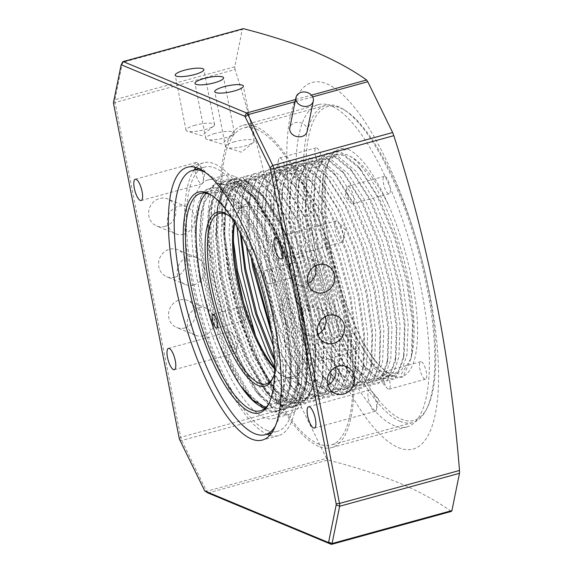<?xml version="1.0" encoding="UTF-8"?>
<svg xmlns="http://www.w3.org/2000/svg" width="573" height="573" viewBox="0 0 573 573"><rect width="100%" height="100%" fill="white"/><g stroke="black" fill="none" stroke-linecap="round" stroke-linejoin="round"><path stroke-width="0.43" stroke-dasharray="2.87 2.15" d="M340.255 107.91A162.689 50.317 74.6 0 1 345.784 110.847A162.689 50.317 74.6 0 1 419.307 250.193A162.689 50.317 74.6 0 1 427.351 407.532A162.689 50.317 74.6 0 1 401.315 419.15A162.689 50.317 74.6 0 1 313.495 239.664A162.689 50.317 74.6 0 1 340.255 107.91M400.026 421.284A164.458 50.868 -105.4 0 0 412.761 422.552A164.458 50.868 -105.4 0 0 426.341 409.545A164.458 50.868 -105.4 0 0 418.211 250.494A164.458 50.868 -105.4 0 0 343.893 109.636A164.458 50.868 -105.4 0 0 338.299 106.664A164.458 50.868 -105.4 0 0 325.571 105.396A164.458 50.868 -105.4 0 0 315.308 258.616A164.458 50.868 -105.4 0 0 400.026 421.284M307.135 131.36A8.839 7.177 11.5 0 0 303.926 124.305A8.839 7.177 11.5 0 0 295.095 122.701A8.839 7.177 11.5 0 0 289.809 127.836M274.582 367.057L288.556 387.513L301.584 398.077L310.151 399.044L317.965 392.383L322.8 378.137L323.974 344.91L318.402 305.832L306.591 262.742L290.361 223.678L271.652 194.061L254.519 179.972L245.344 179.17L236.807 186.032L231.27 200.471L228.992 232.523L233.648 273.335L244.442 316.697L259.655 356.041L276.902 385.393L293.476 400.305L302.043 401.272L309.857 394.611L315.035 378.402L315.866 347.138L310.294 308.059L298.483 264.977L282.253 225.912L263.544 196.295L246.411 182.2L237.236 181.405L228.699 188.259L223.162 202.699L220.884 234.758L225.54 275.563L236.334 318.925L251.547 358.268L268.794 387.62L285.368 402.533L293.935 403.499L301.749 396.838L306.584 382.592L307.758 349.365L302.186 310.287L290.375 267.204L274.145 228.14L255.443 198.523L238.304 184.427L229.128 183.632L220.591 190.494L215.054 204.926L212.776 236.986L217.432 277.79L228.075 320.672C202.283 246.426 206.402 167.087 234.88 180.559C262.728 190.63 301.398 287.653 302.766 351.779A114.593 35.44 74.6 0 1 287.66 405.226A114.593 35.44 74.6 0 1 278.786 404.345A114.593 35.44 74.6 0 1 228.075 320.672M302.766 351.779L301.534 383.982L296.692 398.228L288.885 404.889L280.312 403.922L266.08 391.953L246.49 359.658L231.277 320.314L220.483 276.952L215.978 239.65L217.188 208.959L218.105 204.088L223.642 189.649L232.18 182.794L241.355 183.589L258.939 198.229L277.203 227.302L293.433 266.366L305.237 309.449L310.903 349.974L309.642 381.754L304.8 396L296.986 402.661L288.42 401.694L274.188 389.726L254.598 357.43L239.385 318.087L228.591 274.725L224.079 237.423L225.296 206.731L226.213 201.861L231.75 187.421L240.288 180.559L249.463 181.362L267.047 195.995L285.311 225.067L301.541 264.132L313.345 307.221L319.011 347.747L317.75 379.527L312.908 393.773L305.094 400.434L296.528 399.467L282.296 387.491L262.706 355.203L243.145 300.947M235.861 267.77L232.094 233.032L233.404 204.504L234.321 199.633L239.858 185.194L248.396 178.332L257.571 179.134L275.155 193.767L293.419 222.84L309.649 261.904L321.453 304.994L327.119 345.519L325.858 377.299L321.016 391.545L313.202 398.199L304.635 397.239L290.404 385.264L274.388 360.188M240.309 233.139L241.512 202.276L242.429 197.406L247.966 182.966L256.503 176.104L265.679 176.907L283.263 191.54L301.52 220.612L317.75 259.676L329.561 302.766L335.226 343.291L333.959 375.064L329.124 389.311L321.31 395.972L312.743 395.012L298.512 383.036L278.922 350.74L271.803 334.303M273.292 345.956L275.871 351.578L293.118 380.93L309.692 395.85L318.259 396.81L326.073 390.156L331.244 373.947L332.082 342.683L326.51 303.604L314.699 260.514L298.469 221.45L279.76 191.833L262.627 177.745L253.452 176.942L244.915 183.804L239.378 198.244L237.021 226.972M251.096 257.17L248.224 225.812L249.62 200.049L250.537 195.171L256.074 180.739L264.611 173.877L273.787 174.672L291.371 189.312L309.628 218.385L325.858 257.449L337.669 300.531L343.334 341.064L342.067 372.837L337.232 387.083L329.418 393.744L320.851 392.777L306.619 380.809L287.03 348.513L271.817 309.169L261.023 265.808L256.511 228.505L257.728 197.814L258.645 192.943L264.182 178.504L272.719 171.649L281.895 172.444L299.478 187.085L317.736 216.157L333.966 255.221L345.777 298.304L351.442 338.829L350.175 370.609L345.34 384.855L337.526 391.517L328.959 390.55L314.727 378.581L295.138 346.285L279.925 306.942L269.131 263.58L264.619 226.278L265.836 195.586L266.753 190.716L272.29 176.276L280.827 169.415L290.002 170.217L307.586 184.85L325.844 213.93L342.074 252.987L353.885 296.076L359.55 336.602L358.283 368.382L353.448 382.628L345.634 389.289L337.067 388.322L322.835 376.346L303.246 344.058L288.033 304.714L277.239 261.345L272.727 224.05L273.944 193.359L274.861 188.488L280.398 174.049L288.935 167.187L298.11 167.989L315.694 182.622L333.952 211.695L350.182 250.759L361.993 293.849L367.658 334.374L366.391 366.154L361.556 380.4L353.742 387.062L345.175 386.095L330.943 374.119L311.354 341.823L296.141 302.487L285.347 259.118L280.834 221.815L282.052 191.131L282.969 186.261L288.506 171.821L297.043 164.96L306.218 165.762L323.802 180.395L342.06 209.467L358.29 248.532L370.101 291.621L375.766 332.147L374.498 363.919L369.657 378.166L361.85 384.827L353.276 383.867L339.051 371.891L319.462 339.596L304.242 300.252L293.448 256.89L288.942 219.588L290.16 188.904L291.077 184.026L296.613 169.594L305.151 162.732L314.326 163.527L331.91 178.167L350.167 207.24L366.398 246.304L378.209 289.386L383.874 329.919L382.606 361.692L377.765 375.938L369.957 382.599L361.384 381.632L347.159 369.664L327.57 337.368L312.349 298.024L301.556 254.663L297.05 217.36L298.268 186.669L299.185 181.799L304.721 167.359L313.259 160.504L322.434 161.299L340.018 175.94L358.275 205.012L374.506 244.077L386.317 287.159L391.982 327.684L390.714 359.464L385.873 373.711L378.065 380.372L369.492 379.405L355.267 367.436L335.678 335.141L320.457 295.797L309.664 252.435L305.158 215.133L306.376 184.442L307.293 179.571L312.829 165.131L321.367 158.27L330.542 159.072L348.126 173.705L366.383 202.785L382.614 241.842L394.425 284.931L400.083 325.457L398.822 357.237L393.98 371.483L386.173 378.144L377.6 377.177L363.375 365.202L343.786 332.913L328.565 293.569L317.771 250.2L313.266 212.905L314.484 182.214L315.401 177.344L320.937 162.904L329.475 156.042L338.65 156.844L356.234 171.477L374.491 200.55L390.722 239.614L402.533 282.704L408.191 323.229L406.93 355.009L402.088 369.256L394.281 375.917L385.708 374.95L371.483 362.974L351.894 330.678L336.673 291.342L325.879 247.973L321.374 210.671L322.592 179.986L323.509 175.116L329.038 160.676L337.583 153.815L346.751 154.617L350.01 156.2A114.593 35.44 74.6 0 1 400.183 246.641A114.593 35.44 74.6 0 1 410.784 358.906L412.324 351.657L413.154 320.393L407.582 281.314L395.778 238.225L379.548 199.16L360.84 169.544L343.7 155.455L334.532 154.653L325.987 161.514L320.457 175.954L318.18 208.006L322.828 248.811L333.622 292.18L348.842 331.523L366.083 360.875L382.657 375.788L391.23 376.755L399.037 370.094L404.216 353.885L405.047 322.62L399.474 283.542L387.67 240.452L371.44 201.395L352.732 171.778L335.592 157.682L326.424 156.88L317.879 163.742L312.349 178.182L310.072 210.234L314.72 251.046L325.514 294.407L340.734 333.751L357.975 363.103L374.549 378.015L383.122 378.982L390.929 372.321L396.108 356.112L396.939 324.848L391.366 285.769L379.562 242.687L363.332 203.623L344.624 174.006L327.484 159.91L318.316 159.115L309.771 165.969L304.242 180.409L301.964 212.468L306.612 253.273L317.406 296.635L332.627 335.979L349.874 365.33L366.441 380.243L375.014 381.21L382.821 374.549L388 358.34L388.831 327.076L383.265 287.997L371.454 244.915L355.224 205.85L336.516 176.233L319.376 162.138L310.208 161.342L301.663 168.204L296.134 182.637L293.856 214.696L298.504 255.501L309.298 298.862L324.519 338.206L341.766 367.558L358.333 382.478L366.906 383.437L374.713 376.776L379.892 360.575L380.723 329.303L375.157 290.232L363.346 247.142L347.116 208.078L328.408 178.461L311.275 164.372L302.1 163.57L293.562 170.432L288.026 184.864L285.748 216.923L290.396 257.728L301.19 301.097L316.411 340.434L333.658 369.786L350.225 384.705L358.798 385.665L366.605 379.011L371.784 362.802L372.615 331.538L367.049 292.459L355.239 249.37L339.008 210.305L320.3 180.688L303.167 166.6L293.992 165.798L285.454 172.659L279.918 187.099L277.64 219.151L282.288 259.956L293.082 303.325L308.303 342.668L325.55 372.02L342.117 386.933L350.69 387.9L358.497 381.238L363.676 365.03L364.514 333.765L358.942 294.687L347.131 251.597L330.9 212.533L312.192 182.916L295.059 168.827L285.884 168.025L277.346 174.887L271.81 189.326L269.532 221.379L274.181 262.19L284.974 305.552L300.195 344.896L317.442 374.248L334.009 389.16L342.582 390.127L350.389 383.466L355.568 367.257L356.406 335.993L350.834 296.914L339.023 253.832L322.792 214.768L304.084 185.151L286.951 171.055L277.776 170.26L269.238 177.114L263.702 191.554L261.424 223.613L266.073 264.418L276.874 307.78L292.087 347.123L309.334 376.475L325.908 391.388L334.474 392.355L342.282 385.693L347.46 369.485L348.298 338.22L342.726 299.142L330.915 256.059L314.684 216.995L295.976 187.378L278.843 173.282L269.668 172.487L261.13 179.349L255.594 193.781L253.316 225.841L257.972 266.646L268.766 310.007L283.979 349.351L301.226 378.703L317.8 393.622L326.366 394.582L334.181 387.921L339.352 371.719L340.19 340.448L334.618 301.369L322.807 258.287L306.576 219.223L287.868 189.606L270.735 175.517L261.56 174.715L253.022 181.577L247.486 196.009L246.519 246.211M234.715 141.696A14.59 3.259 -11.1 0 0 225.533 146.645A14.59 3.259 -11.1 0 0 226.851 147.648A14.59 3.259 -11.1 0 0 244.986 145.979A14.59 3.259 -11.1 0 0 253.323 142.455A14.59 3.259 -11.1 0 0 254.168 141.03A14.59 3.259 -11.1 0 0 234.715 141.696M195.171 125.229A14.59 3.259 -11.1 0 0 185.989 130.178A14.59 3.259 -11.1 0 0 187.314 131.181A14.59 3.259 -11.1 0 0 205.442 129.505A14.59 3.259 -11.1 0 0 213.779 125.988A14.59 3.259 -11.1 0 0 214.624 124.556A14.59 3.259 -11.1 0 0 195.171 125.229M214.939 133.459A14.59 3.259 -11.1 0 0 205.764 138.408A14.59 3.259 -11.1 0 0 207.082 139.418A14.59 3.259 -11.1 0 0 225.218 137.742A14.59 3.259 -11.1 0 0 233.555 134.225A14.59 3.259 -11.1 0 0 234.393 132.793A14.59 3.259 -11.1 0 0 214.939 133.459M164.995 226.435A14.59 13.487 -67.4 0 1 156.644 225.948A14.59 13.487 -67.4 0 1 148.686 211.688A14.59 13.487 -67.4 0 1 159.516 198.523A14.59 13.487 -67.4 0 1 167.868 199.01A14.59 13.487 -67.4 0 1 175.825 213.271A14.59 13.487 -67.4 0 1 164.995 226.435M183.675 234.214A14.59 13.487 -67.4 0 1 175.324 233.727A14.59 13.487 -67.4 0 1 167.366 219.466A14.59 13.487 -67.4 0 1 178.196 206.309A14.59 13.487 -67.4 0 1 186.547 206.796A14.59 13.487 -67.4 0 1 194.505 221.056A14.59 13.487 -67.4 0 1 183.675 234.214M184.907 327.928A14.59 13.487 -67.4 0 1 176.556 327.441A14.59 13.487 -67.4 0 1 168.598 313.18A14.59 13.487 -67.4 0 1 179.428 300.016A14.59 13.487 -67.4 0 1 187.779 300.503A14.59 13.487 -67.4 0 1 195.737 314.763A14.59 13.487 -67.4 0 1 184.907 327.928M203.587 335.706A14.59 13.487 -67.4 0 1 195.235 335.219A14.59 13.487 -67.4 0 1 187.278 320.959A14.59 13.487 -67.4 0 1 198.108 307.794A14.59 13.487 -67.4 0 1 206.459 308.281A14.59 13.487 -67.4 0 1 214.417 322.542A14.59 13.487 -67.4 0 1 203.587 335.706M174.951 277.182A14.59 13.487 -67.4 0 1 166.6 276.695A14.59 13.487 -67.4 0 1 158.642 262.434A14.59 13.487 -67.4 0 1 169.472 249.269A14.59 13.487 -67.4 0 1 177.823 249.756A14.59 13.487 -67.4 0 1 185.781 264.017A14.59 13.487 -67.4 0 1 174.951 277.182M193.631 284.96A14.59 13.487 -67.4 0 1 185.28 284.473A14.59 13.487 -67.4 0 1 177.322 270.212A14.59 13.487 -67.4 0 1 188.152 257.055A14.59 13.487 -67.4 0 1 196.503 257.542A14.59 13.487 -67.4 0 1 204.461 271.795A14.59 13.487 -67.4 0 1 193.631 284.96M335.327 367.314A14.59 13.487 112.6 0 0 327.885 358.863A14.59 13.487 112.6 0 0 319.533 358.376A14.59 13.487 112.6 0 0 308.704 371.533A14.59 13.487 112.6 0 0 316.668 385.794A14.59 13.487 112.6 0 0 325.013 386.281A14.59 13.487 112.6 0 0 327.906 385.12M325.371 316.568A14.59 13.487 112.6 0 0 317.929 308.116A14.59 13.487 112.6 0 0 309.578 307.629A14.59 13.487 112.6 0 0 298.748 320.787A14.59 13.487 112.6 0 0 306.713 335.047A14.59 13.487 112.6 0 0 315.057 335.534A14.59 13.487 112.6 0 0 317.951 334.374M315.415 265.822A14.59 13.487 112.6 0 0 307.973 257.37A14.59 13.487 112.6 0 0 299.622 256.883A14.59 13.487 112.6 0 0 288.792 270.048A14.59 13.487 112.6 0 0 296.757 284.301A14.59 13.487 112.6 0 0 305.101 284.788A14.59 13.487 112.6 0 0 307.995 283.628M196.933 162.61A11.052 3.417 -105.4 0 0 196.081 162.524A11.052 3.417 -105.4 0 0 195.393 172.817A11.052 3.417 -105.4 0 0 201.087 183.754A11.052 3.417 -105.4 0 0 201.94 183.84A11.052 3.417 -105.4 0 0 203.257 181.648A11.052 3.417 -105.4 0 0 198.33 163.728A11.052 3.417 -105.4 0 0 196.933 162.61M370.23 390.113A11.052 3.417 -105.4 0 0 369.377 390.027A11.052 3.417 -105.4 0 0 368.683 400.326A11.052 3.417 -105.4 0 0 374.377 411.256A11.052 3.417 -105.4 0 0 375.236 411.342A11.052 3.417 -105.4 0 0 376.554 409.158A11.052 3.417 -105.4 0 0 371.626 391.237A11.052 3.417 -105.4 0 0 370.23 390.113M230.124 331.76A11.052 3.417 -105.4 0 0 229.264 331.674A11.052 3.417 -105.4 0 0 228.577 341.974A11.052 3.417 -105.4 0 0 234.271 352.904A11.052 3.417 -105.4 0 0 235.123 352.989A11.052 3.417 -105.4 0 0 236.441 350.798A11.052 3.417 -105.4 0 0 231.521 332.877A11.052 3.417 -105.4 0 0 230.124 331.76M337.046 220.963A11.052 3.417 -105.4 0 0 336.186 220.877A11.052 3.417 -105.4 0 0 335.499 231.177A11.052 3.417 -105.4 0 0 341.193 242.107A11.052 3.417 -105.4 0 0 342.045 242.193A11.052 3.417 -105.4 0 0 343.363 240.008A11.052 3.417 -105.4 0 0 338.435 222.088A11.052 3.417 -105.4 0 0 337.046 220.963M269.761 435.287A141.474 43.756 -105.4 0 0 278.564 435.602A141.474 43.756 -105.4 0 0 287.395 303.797A141.474 43.756 -105.4 0 0 214.517 163.871A141.474 43.756 -105.4 0 0 203.565 162.782A141.474 43.756 -105.4 0 0 196.152 167.552M194.268 169.923A141.474 43.756 -105.4 0 0 198.874 310.788A141.474 43.756 -105.4 0 0 266.932 434.219M424.801 379.104A9.061 2.801 74.6 0 1 420.131 370.144A9.061 2.801 74.6 0 1 420.697 361.699A9.061 2.801 74.6 0 1 421.399 361.771A9.061 2.801 74.6 0 1 426.068 370.731A9.061 2.801 74.6 0 1 425.503 379.176A9.061 2.801 74.6 0 1 424.801 379.104M388.315 389.139A9.061 2.801 74.6 0 1 387.169 388.222A9.061 2.801 74.6 0 1 383.129 373.524A9.061 2.801 74.6 0 1 384.211 371.727A9.061 2.801 74.6 0 1 384.913 371.798A9.061 2.801 74.6 0 1 389.583 380.766A9.061 2.801 74.6 0 1 389.017 389.21A9.061 2.801 74.6 0 1 388.315 389.139M388.422 193.717A9.061 2.801 74.6 0 1 383.76 184.75A9.061 2.801 74.6 0 1 384.325 176.305A9.061 2.801 74.6 0 1 385.027 176.377A9.061 2.801 74.6 0 1 389.69 185.344A9.061 2.801 74.6 0 1 389.124 193.781A9.061 2.801 74.6 0 1 388.422 193.717M351.944 203.744A9.061 2.801 74.6 0 1 350.798 202.828A9.061 2.801 74.6 0 1 346.758 188.13A9.061 2.801 74.6 0 1 347.84 186.34A9.061 2.801 74.6 0 1 348.542 186.404A9.061 2.801 74.6 0 1 353.212 195.372A9.061 2.801 74.6 0 1 352.646 203.816A9.061 2.801 74.6 0 1 351.944 203.744M320.178 165.289A9.061 2.801 74.6 0 1 315.508 156.322A9.061 2.801 74.6 0 1 316.074 147.884A9.061 2.801 74.6 0 1 316.776 147.949A9.061 2.801 74.6 0 1 321.446 156.916A9.061 2.801 74.6 0 1 320.88 165.361A9.061 2.801 74.6 0 1 320.178 165.289M283.692 175.317A9.061 2.801 74.6 0 1 282.546 174.4A9.061 2.801 74.6 0 1 278.507 159.702A9.061 2.801 74.6 0 1 279.588 157.912A9.061 2.801 74.6 0 1 280.29 157.983A9.061 2.801 74.6 0 1 284.96 166.944A9.061 2.801 74.6 0 1 284.394 175.388A9.061 2.801 74.6 0 1 283.692 175.317M356.549 350.683A9.061 2.801 74.6 0 1 351.879 341.716A9.061 2.801 74.6 0 1 352.445 333.271A9.061 2.801 74.6 0 1 353.147 333.343A9.061 2.801 74.6 0 1 357.817 342.31A9.061 2.801 74.6 0 1 357.251 350.748A9.061 2.801 74.6 0 1 356.549 350.683M320.063 360.711A9.061 2.801 74.6 0 1 318.925 359.794A9.061 2.801 74.6 0 1 314.878 345.096A9.061 2.801 74.6 0 1 315.959 343.306A9.061 2.801 74.6 0 1 316.661 343.37A9.061 2.801 74.6 0 1 321.331 352.338A9.061 2.801 74.6 0 1 320.765 360.782A9.061 2.801 74.6 0 1 320.063 360.711M217.833 180.789A123.789 38.284 -105.4 0 0 208.25 179.836A123.789 38.284 -105.4 0 0 200.529 295.159A123.789 38.284 -105.4 0 0 264.296 417.595A123.789 38.284 -105.4 0 0 273.88 418.548A123.789 38.284 -105.4 0 0 281.601 303.224A123.789 38.284 -105.4 0 0 217.833 180.789M234.049 176.326A123.789 38.284 -105.4 0 0 224.466 175.374A123.789 38.284 -105.4 0 0 216.744 290.704A123.789 38.284 -105.4 0 0 280.512 413.14A123.789 38.284 -105.4 0 0 290.096 414.093A123.789 38.284 -105.4 0 0 297.817 298.762A123.789 38.284 -105.4 0 0 234.049 176.326M256.418 129.176A164.458 50.868 74.6 0 1 341.136 291.843A164.458 50.868 74.6 0 1 330.872 445.063A164.458 50.868 74.6 0 1 318.144 443.796A164.458 50.868 74.6 0 1 233.419 281.128A164.458 50.868 74.6 0 1 243.683 127.908A164.458 50.868 74.6 0 1 256.418 129.176M398.357 447.592A190.1 58.797 -105.4 0 0 429.621 293.641A190.1 58.797 -105.4 0 0 327.004 83.923A190.1 58.797 -105.4 0 0 295.74 237.874A190.1 58.797 -105.4 0 0 398.357 447.592M451.46 511.388L331.223 544.314M207.97 492.981L327.957 459.997C354.63 466.852 378.402 474.523 399.274 482.996C419.522 491.648 436.834 501.089 451.202 511.331M318.638 446.331A167.115 51.685 74.6 0 1 232.552 281.042A167.115 51.685 74.6 0 1 242.981 125.351A167.115 51.685 74.6 0 1 255.916 126.64A167.115 51.685 74.6 0 1 342.002 291.929A167.115 51.685 74.6 0 1 331.581 447.62A167.115 51.685 74.6 0 1 318.638 446.331M331.316 105.912A167.115 51.685 -105.4 0 0 318.38 104.623A167.115 51.685 -105.4 0 0 307.952 260.314A167.115 51.685 -105.4 0 0 394.038 425.603A167.115 51.685 -105.4 0 0 406.98 426.892A167.115 51.685 -105.4 0 0 417.402 271.201A167.115 51.685 -105.4 0 0 331.316 105.912M266.782 430.287A137.047 42.388 -105.4 0 0 277.396 431.34A137.047 42.388 -105.4 0 0 285.948 303.654A137.047 42.388 -105.4 0 0 215.348 168.097A137.047 42.388 -105.4 0 0 204.733 167.044A137.047 42.388 -105.4 0 0 196.188 294.73A137.047 42.388 -105.4 0 0 266.782 430.287M275.255 426.205A137.047 42.388 -105.4 0 0 269.776 291.299A137.047 42.388 -105.4 0 0 205.521 172.552M206.28 193.28A112.738 34.867 74.6 0 1 211.179 190.494A112.738 34.867 74.6 0 1 219.91 191.361A112.738 34.867 74.6 0 1 277.984 302.866A112.738 34.867 74.6 0 1 270.95 407.897A112.738 34.867 74.6 0 1 265.313 407.997M348.384 149.352C335.792 145.377 328 155.047 325.006 178.353A117.243 36.264 -105.4 0 0 340.956 290.232A117.243 36.264 -105.4 0 0 388.802 373.56A117.243 36.264 -105.4 0 0 417.567 330.936A117.243 36.264 -105.4 0 0 388.322 204.726C374.828 174.543 361.513 156.085 348.384 149.352L333.5 151.48L324.211 170.697L323.272 175.703L322.012 207.684L326.725 246.576L337.991 291.743L353.863 332.72L374.255 366.305L389.131 378.817L403.005 376.97L411.278 358.039L412.517 323.38L406.737 282.711L394.46 237.824L377.571 197.126L358.068 166.213L340.276 151.58L325.392 153.714L316.103 172.924L315.164 177.938L313.904 209.919L318.617 248.811L329.883 293.97L345.755 334.947L366.147 368.532L381.024 381.052L394.897 379.197L403.17 360.267L403.535 358.161L404.409 325.607L398.629 284.939L386.352 240.051L369.463 199.354L349.96 168.448L332.168 153.808L317.284 155.942L307.995 175.152L307.056 180.166L305.796 212.146L310.516 251.038L321.775 296.205L337.647 337.182L358.039 370.76L372.916 383.28L386.789 381.425L395.062 362.494L395.427 360.396L396.301 327.835L390.521 287.166L378.244 242.279L361.362 201.581L341.852 170.675L324.06 156.042L309.176 158.169L299.887 177.379L298.948 182.393L297.688 214.374L302.408 253.266L313.667 298.433L329.539 339.409L349.931 372.994L364.808 385.507L378.681 383.652L386.954 364.722L387.319 362.623L388.193 330.062L382.413 289.394L370.137 244.506L353.255 203.809L333.744 172.903L315.952 158.27L301.069 160.397L291.779 179.607L290.84 184.621L289.58 216.601L294.3 255.494L305.559 300.66L321.432 341.637L341.823 375.222L356.7 387.735L370.573 385.887L378.853 366.949L379.211 364.851L380.085 332.29L374.305 291.621L362.029 246.734L345.147 206.036L325.636 175.13L307.851 160.497L292.961 162.625L283.678 181.842L282.733 186.848L281.472 218.829L286.192 257.721L297.451 302.888L313.324 343.864L333.715 377.449L348.599 389.962L362.465 388.114L370.745 369.184L371.103 367.078L371.984 334.525L366.197 293.849L353.921 248.969L337.039 208.271L317.528 177.358L299.743 162.725L284.853 164.859L275.57 184.069L274.625 189.083L273.364 221.063L278.084 259.956L289.351 305.115L305.223 346.092L325.607 379.677L340.491 392.197L354.365 390.342L362.637 371.411L362.996 369.306L363.876 336.752L358.089 296.083L345.813 251.196L328.931 210.499L309.42 179.593L291.636 164.952L276.745 167.087L267.462 186.297L266.517 191.31L265.256 223.291L269.976 262.183L281.243 307.35L297.115 348.327L317.499 381.905L332.383 394.425L346.257 392.569L354.529 373.639L354.888 371.54L355.769 338.98L349.988 298.311L337.705 253.424L320.823 212.726L301.312 181.82L283.528 167.187L268.637 169.314L259.354 188.524L258.409 193.538L257.148 225.518L261.868 264.411L273.135 309.578L289.007 350.554L309.391 384.139L324.275 396.652L338.149 394.797L346.421 375.867L346.78 373.768L347.661 341.207L341.88 300.539L329.597 255.651L312.715 214.954L293.204 184.048L275.42 169.415L260.529 171.542L251.246 190.752L250.301 195.765L248.947 225.576L252.915 261.875M269.21 402.848A112.738 34.867 -105.4 0 0 269.718 401.874A112.738 34.867 -105.4 0 0 264.146 292.846A112.738 34.867 -105.4 0 0 213.199 196.288A112.738 34.867 -105.4 0 0 212.261 195.715M207.67 492.787A4.419 1.368 74.6 0 1 206.624 491.283L181.77 440.494A4.419 1.368 74.6 0 1 180.731 437.314L115.044 102.517A4.419 1.368 74.6 0 1 114.915 99.716L122.486 62.428A4.419 1.368 74.6 0 1 122.636 61.963M113.547 103.57L115.044 102.517L235.03 69.526C269.618 177.63 291.514 289.229 300.718 404.323L180.731 437.314L179.234 438.366M179.65 439.641L181.77 440.494L301.613 407.546L326.467 458.336L206.624 491.283L204.504 490.431M121.068 65.164L122.486 62.428L242.322 29.481L234.751 66.769L114.915 99.716L113.497 102.452M327.957 459.997L326.467 458.336M301.613 407.546L300.718 404.323M235.03 69.526L234.751 66.769M242.322 29.481L243.332 28.657M388.322 204.726C375.336 178.805 362.566 162.632 350.01 156.2M271.022 329.282L280.899 352.782L301.283 386.367L316.167 398.88L330.041 397.032L338.314 378.094L339.553 343.435L333.773 302.766L321.489 257.879L304.607 217.181L285.096 186.275L267.312 171.642L252.421 173.769L243.138 192.979L242.193 197.993L241.233 234.973M274.281 358.104L293.175 388.594L308.059 401.107L321.933 399.259L330.206 380.329L331.445 345.669L325.665 304.994L313.381 260.113L296.499 219.416L276.988 188.503L259.204 173.87L244.313 176.004L235.03 195.214L234.085 200.228L233.476 241.67M255.537 335.685L264.683 357.237L285.067 390.822L299.951 403.342L313.825 401.487L322.098 382.556L323.337 347.897L317.557 307.228L305.273 262.341L288.391 221.644L268.88 190.737L251.096 176.097L236.212 178.232L226.922 197.441L225.977 202.455L224.716 234.436L229.436 273.328L240.703 318.495L256.575 359.472L276.96 393.049L291.843 405.569L305.717 403.714L313.99 384.784L315.229 350.124L309.449 309.456L297.172 264.568L280.283 223.871L260.772 192.965L242.988 178.332L228.104 180.459L218.814 199.669L217.869 204.683L216.615 236.663L221.328 275.556L232.595 320.722L248.467 361.699L268.852 395.284L283.735 407.797L297.609 405.942L305.882 387.011L307.121 352.352L301.341 311.683L289.064 266.796L272.175 226.099L252.672 195.192L234.88 180.559M410.784 358.906L401.301 374.105L386.725 372.221L374.842 361.004L362.501 342.532L340.161 289.78L326.324 229.393L325.006 178.353M274.589 368.052A90.19 27.898 -105.4 0 0 283.298 376.031A90.19 27.898 -105.4 0 0 296.9 376.447A90.19 27.898 -105.4 0 0 292.703 271.824A90.19 27.898 -105.4 0 0 241.985 206.337A90.19 27.898 -105.4 0 0 238.089 211.566A90.19 27.898 -105.4 0 0 234.672 222.868M234.228 222.116A88.421 27.346 74.6 0 1 237.079 213.571A88.421 27.346 74.6 0 1 240.904 208.45A88.421 27.346 74.6 0 1 244.385 206.581A88.421 27.346 74.6 0 1 292.466 278.585A88.421 27.346 74.6 0 1 294.737 375.222A88.421 27.346 74.6 0 1 291.256 377.091A88.421 27.346 74.6 0 1 281.407 374.814A88.421 27.346 74.6 0 1 274.596 368.933M281.429 299.35A118.038 36.507 74.6 0 1 289.601 384.197C290.941 362.537 287.51 336.122 279.316 304.951A115.388 35.691 -105.4 0 0 205.936 190.372A115.388 35.691 -105.4 0 0 200.951 197.062A115.388 35.691 -105.4 0 0 200.013 280.082L195.264 229.931L201.452 196.059L206.574 189.126L220.512 187.185L237.594 201.166L261.947 242.601L281.429 299.35L291.156 358.927L290.096 388.308L281.164 409.366L276.695 411.815L264.289 408.864L250.122 394.596L232.373 363.891L216.809 323.1L205.879 278.414L201.331 236.606L203.924 204.031L213.342 185.616L218.17 183.066L230.826 185.437L246.411 199.827L265.177 230.253L281.751 270.764L293.698 315.171L299.264 356.7L298.204 386.08L289.272 407.138L284.802 409.588L272.397 406.629L258.23 392.369L240.481 361.663L224.917 320.873L213.987 276.186L209.439 234.378L212.031 201.796L221.45 183.389L226.278 180.839L238.934 183.21L254.519 197.599L273.285 228.025L289.859 268.536L301.806 312.944L307.372 354.472L306.311 383.846L297.38 404.91L292.91 407.36L280.505 404.402L266.338 390.134L248.589 359.436L233.025 318.645L222.095 273.958L217.547 232.151L220.139 199.569L229.558 181.154L234.386 178.611L247.042 180.982L261.374 193.839L281.135 225.275C294.178 251.44 303.969 279.846 310.494 310.494A115.388 35.691 74.6 0 1 309.556 393.522A115.388 35.691 74.6 0 1 304.571 400.212A115.388 35.691 74.6 0 1 231.191 285.633L250.394 346.787L275.405 390.858L290.912 403.671L303.561 402.174L308.532 395.592L314.283 363.97L309.9 316.532L296.886 266.603L280.304 226.091L261.539 195.672L246.555 181.627L233.297 178.905L228.477 181.455L222.03 190.651L217.876 205.886L216.458 232.452L221.013 274.252L231.936 318.946L247.5 359.737L265.256 390.435L268.25 394.238L280.834 405.569L291.822 407.654L296.291 405.204L304.7 387.069L306.283 354.773L300.718 313.245L288.778 268.83L272.196 228.319L253.431 197.9L238.447 183.861L225.189 181.14L220.369 183.682L213.922 192.879L209.768 208.121L208.35 234.679L212.905 276.487L223.828 321.174L239.392 361.964L257.148 392.663L260.142 396.466L272.727 407.797L283.714 409.888L288.183 407.439L296.592 389.303L298.175 357L292.61 315.472L280.67 271.065L264.089 230.554L245.323 200.127L230.339 186.089L217.081 183.367L212.261 185.91L205.814 195.114L201.66 210.348L200.242 236.907L204.797 278.714L215.727 323.401L231.284 364.192L249.04 394.89L254.355 401.358M245.373 320.128A7.077 2.185 74.6 0 1 245.094 320.278A7.077 2.185 74.6 0 1 241.247 314.513A7.077 2.185 74.6 0 1 241.061 306.784A7.077 2.185 74.6 0 1 241.34 306.634A7.077 2.185 74.6 0 1 245.187 312.392A7.077 2.185 74.6 0 1 245.373 320.128M297.824 276A7.077 2.185 74.6 0 1 297.545 276.15A7.077 2.185 74.6 0 1 293.698 270.384A7.077 2.185 74.6 0 1 293.512 262.656A7.077 2.185 74.6 0 1 293.791 262.506A7.077 2.185 74.6 0 1 297.638 268.264A7.077 2.185 74.6 0 1 297.824 276M269.446 283.8A7.077 2.185 74.6 0 1 269.167 283.95A7.077 2.185 74.6 0 1 265.32 278.192A7.077 2.185 74.6 0 1 265.141 270.456A7.077 2.185 74.6 0 1 265.414 270.306A7.077 2.185 74.6 0 1 269.26 276.071A7.077 2.185 74.6 0 1 269.446 283.8M309.9 316.532A118.038 36.507 -105.4 0 0 281.135 225.275M256.819 403.915L266.832 411.142L275.613 412.116L280.075 409.666C284.931 405.476 288.104 396.982 289.601 384.197M310.494 310.494L291.277 245.624L278.313 218.249L264.626 197.735L246.97 184.255L233.211 187.443L225.325 207.813L224.58 242.58L231.191 285.633M231.843 218.227A90.19 27.898 74.6 0 1 267.963 291.8A90.19 27.898 74.6 0 1 274.524 373.496M279.316 304.951L285.769 346.049L285.598 379.885L278.75 401.329L266.23 407.081M240.338 385.514L216.838 338.887L200.013 280.082M272.913 377.979A88.421 27.346 -105.4 0 0 273.428 377.013A88.421 27.346 -105.4 0 0 269.059 291.499A88.421 27.346 -105.4 0 0 229.1 215.77A88.421 27.346 -105.4 0 0 228.161 215.197M246.97 184.255L235.088 186.447L228.978 195.164L225.039 209.603L223.692 234.593L227.961 274.059L238.246 316.239L252.908 354.744L269.632 383.731L272.512 387.384L287.109 399.374L298.87 397.691L307.257 377.908L308.245 350.103L302.959 310.917L291.664 269.009L275.985 230.783L258.251 202.076L240.545 187.063L226.98 188.675L220.87 197.391L216.931 211.831L215.584 236.821L219.853 276.286L230.138 318.473L244.8 356.979L261.524 385.958L264.404 389.611L279.001 401.601L290.762 399.918L299.149 380.135L300.137 352.331L294.851 313.144L283.556 271.237L267.877 233.01L250.143 204.303L232.437 189.291L218.872 190.902L212.762 199.619L208.823 214.058L207.476 239.048L211.745 278.514L222.03 320.701L236.692 359.207L253.416 388.193L256.296 391.839L270.893 403.829L282.654 402.146L291.041 382.363L292.029 354.558L286.744 315.372L275.448 273.464L259.77 235.238L242.035 206.531L224.329 191.525L210.764 193.13L204.661 201.846L200.715 216.286L199.368 241.276L203.637 280.741L213.922 322.928L228.584 361.434L245.308 390.421L248.188 394.066L263.537 406.329M312.693 96.88L295.109 101.708M295.553 99.523L311.476 95.147M345.784 110.847L343.893 109.636M427.351 407.532L426.341 409.545M229.128 183.632L232.18 182.794M237.236 181.405L240.288 180.559M245.344 179.17L248.396 178.332M253.452 176.942L256.503 176.104M261.56 174.715L264.611 173.877M269.668 172.487L272.719 171.649M277.776 170.26L280.827 169.415M285.884 168.025L288.935 167.187M293.992 165.798L297.043 164.96M302.1 163.57L305.151 162.732M310.208 161.342L313.259 160.504M318.316 159.115L321.367 158.27M326.424 156.88L329.475 156.042M334.532 154.653L337.583 153.815M293.935 403.499L296.986 402.661M302.043 401.272L305.094 400.434M310.151 399.044L313.202 398.199M318.259 396.81L321.31 395.972M326.366 394.582L329.418 393.744M334.474 392.355L337.526 391.517M342.582 390.127L345.634 389.289M350.69 387.9L353.742 387.062M358.798 385.665L361.85 384.827M366.906 383.437L369.957 382.599M375.014 381.21L378.065 380.372M383.122 378.982L386.173 378.144M391.23 376.755L394.281 375.917M225.533 146.645L214.746 91.673M253.323 142.455L241.491 152.217L226.851 147.648M185.989 130.178L175.209 75.199M213.779 125.988L201.954 135.751L187.314 131.181M205.764 138.408L194.978 83.436M233.555 134.225L221.722 143.988L207.082 139.418M175.324 233.727L156.644 225.948M195.235 335.219L176.556 327.441M185.28 284.473L166.6 276.695M316.668 385.794L335.348 393.572M306.713 335.047L325.392 342.833M296.757 284.301L315.437 292.087M196.081 162.524L135.271 179.242M369.377 390.027L308.568 406.744M229.264 331.674L168.462 348.391M336.186 220.877L275.384 237.594M203.565 162.782L187.35 167.237M384.211 371.727L420.697 361.699M383.129 373.524L381.618 381.84L387.169 388.222M347.84 186.34L384.325 176.305M346.758 188.13L345.247 196.446L350.798 202.828M279.588 157.912L316.074 147.884M278.507 159.702L276.995 168.025L282.546 174.4M315.959 343.306L352.445 333.271M314.878 345.096L313.374 353.412L318.925 359.794M224.466 175.374L208.25 179.836M412.761 422.552L330.872 445.063M318.38 104.623L242.981 125.351M277.396 431.34L271.645 432.923M200.643 193.388L211.179 190.494M260.407 410.791L270.95 407.897M204.733 167.044L198.989 168.627M406.98 426.892L331.581 447.62M325.571 105.396L243.683 127.908M290.096 414.093L273.88 418.548M320.765 360.782L357.251 350.748M284.394 175.388L320.88 165.361M352.646 203.816L389.124 193.781M389.017 389.21L425.503 379.176M278.564 435.602L262.355 440.057M343.363 240.008L345.204 229.859L338.435 222.088M342.045 242.193L281.243 258.91M236.441 350.798L238.289 340.656L231.521 332.877M235.123 352.989L174.321 369.707M376.554 409.158L378.395 399.016L371.626 391.237M375.236 411.342L314.427 428.06M203.257 181.648L205.098 171.506L198.33 163.728M201.94 183.84L141.13 200.55M307.973 257.37L326.653 265.149M317.929 308.116L336.609 315.895M327.885 358.863L346.565 366.641M196.503 257.542L177.823 249.756M206.459 308.281L187.779 300.503M186.547 206.796L167.868 199.01M234.393 132.793L223.606 77.821M214.624 124.556L203.838 69.584M254.168 141.03L243.382 86.05M287.66 405.226L288.885 404.889M371.483 362.974L374.255 366.305M322.592 179.986L323.272 175.703M363.375 365.202L366.147 368.532M314.484 182.214L315.164 177.938M355.267 367.436L358.039 370.76M306.376 184.442L307.056 180.166M347.159 369.664L349.931 372.994M298.268 186.669L298.948 182.393M339.051 371.891L341.823 375.222M290.16 188.904L290.84 184.621M330.943 374.119L333.715 377.449M282.052 191.131L282.733 186.848M322.835 376.346L325.607 379.677M273.944 193.359L274.625 189.083M314.727 378.581L317.499 381.905M265.836 195.586L266.517 191.31M306.619 380.809L309.391 384.139M257.728 197.814L258.409 193.538M298.512 383.036L301.283 386.367M249.62 200.049L250.301 195.765M290.404 385.264L293.175 388.594M241.512 202.276L242.193 197.993M282.296 387.491L285.067 390.822M233.404 204.504L234.085 200.228M274.188 389.726L276.96 393.049M225.296 206.731L225.977 202.455M266.08 391.953L268.852 395.284M217.188 208.959L217.869 204.683M412.324 351.657L411.643 355.933M360.84 169.544L358.068 166.213M403.535 358.161L404.216 353.885M349.96 168.448L352.732 171.778M395.427 360.396L396.108 356.112M341.852 170.675L344.624 174.006M387.319 362.623L388 358.34M333.744 172.903L336.516 176.233M379.211 364.851L379.892 360.575M325.636 175.13L328.408 178.461M371.103 367.078L371.784 362.802M317.528 177.358L320.3 180.688M362.996 369.306L363.676 365.03M309.42 179.593L312.192 182.916M354.888 371.54L355.568 367.257M301.312 181.82L304.084 185.151M346.78 373.768L347.46 369.485M293.204 184.048L295.976 187.378M338.672 375.995L339.352 371.719M285.096 186.275L287.868 189.606M330.564 378.223L331.244 373.947M276.988 188.503L279.76 191.833M322.456 380.451L323.136 376.175M268.88 190.737L271.652 194.061M314.355 382.685L315.035 378.402M260.772 192.965L263.544 196.295M306.247 384.913L306.927 380.63M252.672 195.192L255.443 198.523M386.725 372.221L388.802 373.56M213.199 196.288L211.308 195.078M269.718 401.874L268.716 403.886M281.407 374.814L283.298 376.031M237.079 213.571L238.089 211.566M200.951 197.062L201.452 196.059M216.716 328.078L245.094 320.278M269.167 283.95L297.545 276.15M291.256 377.091L266.123 384.003M234.386 178.611L233.297 178.905M226.278 180.839L225.189 181.14M218.17 183.066L217.081 183.367M292.91 407.36L291.822 407.654M284.802 409.588L283.714 409.888M276.695 411.815L275.613 412.116M244.385 206.581L219.251 213.493M237.587 201.166L240.904 205.148M290.096 388.308L291.041 382.363M245.158 198.294L249.011 202.921M298.204 386.08L299.149 380.135M253.266 196.066L257.119 200.686M306.311 383.846L307.257 377.908M261.374 193.839L264.626 197.735M217.876 205.886L216.931 211.831M268.25 394.238L264.404 389.611M209.768 208.121L208.823 214.058M260.142 396.466L256.296 391.839M201.66 210.348L200.715 216.286M252.041 398.693L248.188 394.066M225.039 209.603L225.325 207.813M272.512 387.384L275.405 390.858M265.414 270.306L293.791 262.506M212.963 314.434L241.34 306.634M309.556 393.522L308.525 395.585M229.1 215.77L227.209 214.553M273.428 377.013L272.419 379.018"/><path stroke-width="0.86" d="M250.394 412.059A114.5 35.419 74.6 0 1 188.581 285.741A114.5 35.419 74.6 0 1 207.419 193.008A114.5 35.419 74.6 0 1 211.308 195.078A114.5 35.419 74.6 0 1 263.05 293.147A114.5 35.419 74.6 0 1 268.716 403.886A114.5 35.419 74.6 0 1 250.394 412.059M212.261 195.715A112.738 34.867 -105.4 0 0 209.367 194.254A112.738 34.867 -105.4 0 0 200.643 193.388A112.738 34.867 -105.4 0 0 193.61 298.418A112.738 34.867 -105.4 0 0 251.683 409.924A112.738 34.867 -105.4 0 0 260.407 410.791A112.738 34.867 -105.4 0 0 269.21 402.848M301.269 92.317A8.839 7.177 -168.5 0 1 310.093 93.922A8.839 7.177 -168.5 0 1 313.309 100.977A8.839 7.177 -168.5 0 1 308.016 106.112A8.839 7.177 -168.5 0 1 299.185 104.515A8.839 7.177 -168.5 0 1 295.976 97.46A8.839 7.177 -168.5 0 1 301.269 92.317M295.976 97.46L289.809 127.836A8.839 7.177 11.5 0 0 293.018 134.891A8.839 7.177 11.5 0 0 301.849 136.496A8.839 7.177 11.5 0 0 307.135 131.36L313.309 100.977M243.145 300.947L235.861 267.77M274.388 360.188L270.814 352.968L255.601 313.632L244.807 270.263L240.309 233.139M237.021 226.972L241.756 271.101L252.55 314.47L267.763 353.813L274.582 367.057M271.803 334.303L252.915 268.035L251.096 257.17M246.519 246.211L249.864 268.873L259.59 308.804L273.292 345.956M223.928 86.724A14.59 3.259 -11.1 0 0 214.746 91.673A14.59 3.259 -11.1 0 0 234.199 91A14.59 3.259 -11.1 0 0 243.382 86.05A14.59 3.259 -11.1 0 0 223.928 86.724M184.384 70.25A14.59 3.259 -11.1 0 0 175.209 75.199A14.59 3.259 -11.1 0 0 194.662 74.533A14.59 3.259 -11.1 0 0 203.838 69.584A14.59 3.259 -11.1 0 0 184.384 70.25M204.153 78.487A14.59 3.259 -11.1 0 0 194.978 83.436A14.59 3.259 -11.1 0 0 214.431 82.77A14.59 3.259 -11.1 0 0 223.606 77.821A14.59 3.259 -11.1 0 0 204.153 78.487M338.22 366.154A14.59 13.487 112.6 0 0 327.384 379.319A14.59 13.487 112.6 0 0 335.348 393.572A14.59 13.487 112.6 0 0 343.693 394.066A14.59 13.487 112.6 0 0 354.529 380.902A14.59 13.487 112.6 0 0 346.565 366.641A14.59 13.487 112.6 0 0 338.22 366.154M328.265 315.408A14.59 13.487 112.6 0 0 317.428 328.573A14.59 13.487 112.6 0 0 325.392 342.833A14.59 13.487 112.6 0 0 333.737 343.32A14.59 13.487 112.6 0 0 344.574 330.155A14.59 13.487 112.6 0 0 336.609 315.895A14.59 13.487 112.6 0 0 328.265 315.408M318.309 264.662A14.59 13.487 112.6 0 0 307.472 277.826A14.59 13.487 112.6 0 0 315.437 292.087A14.59 13.487 112.6 0 0 323.781 292.574A14.59 13.487 112.6 0 0 334.618 279.409A14.59 13.487 112.6 0 0 326.653 265.149A14.59 13.487 112.6 0 0 318.309 264.662M136.13 179.328A11.052 3.417 -105.4 0 0 135.271 179.242A11.052 3.417 -105.4 0 0 134.583 189.534A11.052 3.417 -105.4 0 0 140.278 200.471A11.052 3.417 -105.4 0 0 141.13 200.55A11.052 3.417 -105.4 0 0 141.825 190.257A11.052 3.417 -105.4 0 0 136.13 179.328M309.42 406.83A11.052 3.417 -105.4 0 0 308.568 406.744A11.052 3.417 -105.4 0 0 307.88 417.044A11.052 3.417 -105.4 0 0 313.574 427.974A11.052 3.417 -105.4 0 0 314.427 428.06A11.052 3.417 -105.4 0 0 315.114 417.76A11.052 3.417 -105.4 0 0 309.42 406.83M169.314 348.477A11.052 3.417 -105.4 0 0 168.462 348.391A11.052 3.417 -105.4 0 0 167.767 358.691A11.052 3.417 -105.4 0 0 173.461 369.621A11.052 3.417 -105.4 0 0 174.321 369.707A11.052 3.417 -105.4 0 0 175.009 359.407A11.052 3.417 -105.4 0 0 169.314 348.477M276.236 237.68A11.052 3.417 -105.4 0 0 275.384 237.594A11.052 3.417 -105.4 0 0 274.689 247.894A11.052 3.417 -105.4 0 0 280.383 258.824A11.052 3.417 -105.4 0 0 281.243 258.91A11.052 3.417 -105.4 0 0 281.93 248.61A11.052 3.417 -105.4 0 0 276.236 237.68M198.301 168.326A141.474 43.756 -105.4 0 0 187.35 167.237A141.474 43.756 -105.4 0 0 178.525 299.042A141.474 43.756 -105.4 0 0 251.397 438.968A141.474 43.756 -105.4 0 0 262.355 440.057A141.474 43.756 -105.4 0 0 271.179 308.26A141.474 43.756 -105.4 0 0 198.301 168.326M196.152 167.552A141.474 43.756 -105.4 0 0 194.268 169.923M266.932 434.219A141.474 43.756 -105.4 0 0 267.612 434.513A141.474 43.756 -105.4 0 0 269.761 435.287M311.476 95.147L366.584 79.998C352.209 69.756 334.897 60.308 314.649 51.663C293.777 43.183 270.005 35.519 243.332 28.657L123.345 61.648L246.598 112.981A4.419 1.368 74.6 0 1 247.937 114.679L272.791 165.468A4.419 1.368 74.6 0 1 273.837 168.648L339.517 503.452A4.419 1.368 74.6 0 1 339.653 506.253L332.075 543.533A4.419 1.368 74.6 0 1 331.559 544.35A4.419 1.368 74.6 0 1 331.223 544.314L207.97 492.981A4.419 1.368 74.6 0 1 207.82 492.902A4.419 1.368 74.6 0 1 207.67 492.787M366.584 79.998L367.78 81.731L312.693 96.88M270.048 167.66L245.201 116.863A1.769 0.544 -105.4 0 0 244.664 116.19L121.412 64.849A1.769 0.544 -105.4 0 0 121.125 64.978A1.769 0.544 -105.4 0 0 121.068 65.164L113.497 102.452A1.769 0.544 -105.4 0 0 113.547 103.57L179.234 438.366A1.769 0.544 -105.4 0 0 179.65 439.641L204.504 490.431A1.769 0.544 -105.4 0 0 204.976 491.082A1.769 0.544 -105.4 0 0 205.041 491.111L328.293 542.445A1.769 0.544 -105.4 0 0 328.63 542.137L336.208 504.849A1.769 0.544 -105.4 0 0 336.15 503.731L270.47 168.928A1.769 0.544 -105.4 0 0 270.048 167.66L272.791 165.468L392.627 132.528L367.78 81.731M392.627 132.528L393.823 135.665L273.837 168.648L270.47 168.928M336.15 503.731L339.517 503.452L459.503 470.462C450.299 355.367 428.403 243.769 393.823 135.665M459.503 470.462L459.489 473.305L339.653 506.253L336.208 504.849M328.63 542.137L332.075 543.533L451.918 510.593L459.489 473.305M451.918 510.593L451.202 511.331M205.521 172.552A137.047 42.388 -105.4 0 0 203.186 171.442A137.047 42.388 -105.4 0 0 192.571 170.389A137.047 42.388 -105.4 0 0 184.026 298.075A137.047 42.388 -105.4 0 0 254.627 433.625A137.047 42.388 -105.4 0 0 265.235 434.685A137.047 42.388 -105.4 0 0 275.255 426.205M265.313 407.997A112.738 34.867 74.6 0 1 262.219 407.023A112.738 34.867 74.6 0 1 206.28 304.105A112.738 34.867 74.6 0 1 206.28 193.28M121.125 64.978L122.636 61.963A4.419 1.368 74.6 0 1 123.002 61.612L243.332 28.657M307.995 283.628A14.59 13.487 112.6 0 0 315.415 265.822M317.951 334.374A14.59 13.487 112.6 0 0 325.371 316.568M327.906 385.12A14.59 13.487 112.6 0 0 335.327 367.314M252.915 261.875L253.76 266.638L271.022 329.282M241.233 234.973L245.652 268.866L256.919 314.033L274.281 358.104M233.476 241.67L237.544 271.101L255.537 335.685M123.002 61.612A4.419 1.368 74.6 0 1 123.345 61.648L121.412 64.849M234.672 222.868A90.19 27.898 -105.4 0 0 274.589 368.052M274.596 368.933A88.421 27.346 74.6 0 1 234.228 222.116M274.524 373.496A90.19 27.898 74.6 0 1 272.419 379.018A90.19 27.898 74.6 0 1 268.522 384.247A90.19 27.898 74.6 0 1 217.804 318.76A90.19 27.898 74.6 0 1 213.607 214.137A90.19 27.898 74.6 0 1 227.209 214.553A90.19 27.898 74.6 0 1 231.843 218.227M228.161 215.197A88.421 27.346 -105.4 0 0 219.251 213.493A88.421 27.346 -105.4 0 0 215.77 215.362A88.421 27.346 -105.4 0 0 218.041 311.999A88.421 27.346 -105.4 0 0 266.123 384.003A88.421 27.346 -105.4 0 0 269.604 382.134A88.421 27.346 -105.4 0 0 272.913 377.979M216.995 327.928A7.077 2.185 74.6 0 1 216.716 328.078A7.077 2.185 74.6 0 1 212.87 322.312A7.077 2.185 74.6 0 1 212.683 314.584A7.077 2.185 74.6 0 1 212.963 314.434A7.077 2.185 74.6 0 1 216.809 320.192A7.077 2.185 74.6 0 1 216.995 327.928M254.355 401.358L256.819 403.915M266.23 407.081L263.537 406.329L252.364 399.668L240.338 385.514M295.109 101.708L247.937 114.679L245.201 116.863M244.664 116.19L246.598 112.981L295.553 99.523M331.223 544.314L328.293 542.445M207.97 492.981L205.041 491.111M271.645 432.923L265.235 434.685M198.989 168.627L192.571 170.389M331.559 544.35L451.46 511.388M204.976 491.082L207.82 492.902"/></g></svg>
